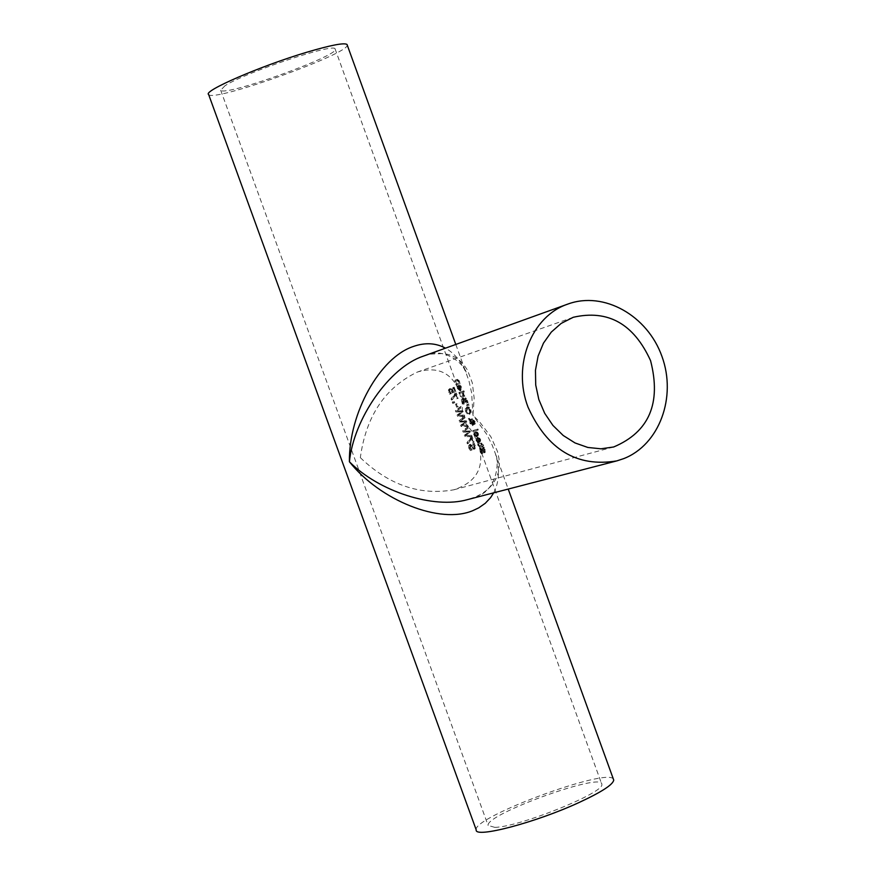 <?xml version="1.0" encoding="UTF-8"?>
<svg xmlns="http://www.w3.org/2000/svg" width="876" height="876" viewBox="0 0 876 876"><rect width="100%" height="100%" fill="white"/><g stroke="black" fill="none" stroke-linecap="round" stroke-linejoin="round"><path stroke-width="0.66" stroke-dasharray="4.38 3.29" d="M451.26 389.108L449.519 388.769L448.37 389.973L449.618 394.189L450.483 393.893L449.202 391.911L449.925 389.875L450.976 390.028L452.169 392.93L455.005 391.955L453.385 387.488L452.761 387.696L454.009 391.123L452.542 391.627L451.26 389.108L452.093 388.802L449.563 388.758M451.326 393.576L450.483 393.893L451.326 393.576L450.045 391.605L449.99 390.302L450.976 390.028M451.819 389.721L453.012 392.623L452.169 392.93M453.012 392.623L455.005 391.955M455.838 391.649L454.206 387.181L453.385 387.488M454.206 387.181L452.761 387.696M453.593 387.389L454.83 390.816L454.009 391.123M454.83 390.816L452.542 391.627M453.374 391.32L452.093 388.802M449.99 390.302L449.147 390.619M450.658 392.733L449.815 393.05M451.293 393.499L450.45 393.817M449.519 388.769L450.363 388.451L449.224 389.667L450.461 393.882L449.618 394.189M475.975 439.741L476.292 440.935L479.303 443.431L479.851 440.124L478.865 438.449L477.234 438.186L478.767 442.435L476.818 440.781L476.467 438.548L475.975 439.741L476.785 439.434L477.102 440.617L480.103 443.125L480.661 439.818L479.676 438.142L478.865 438.449M478.789 439.226L479.194 442.303L478.011 439.062L479.588 438.92L480.256 440.004L479.993 441.997L478.822 438.756L478.011 439.062M479.993 441.997L479.194 442.303M480.453 441.296L479.643 441.603M478.822 438.756L479.588 438.92M479.676 438.142L478.033 437.88L479.577 442.128L478.767 442.435M479.577 442.128L477.321 439.172L476.511 439.478M477.321 439.172L477.3 438.307L476.489 438.613M477.3 438.307L476.467 438.548M477.278 438.241L475.832 438.745M476.643 438.438L476.785 439.434M478.033 437.88L477.234 438.186M482.172 453.494L481.373 453.801L482.139 453.571L480.595 451.151L480.672 449.114L484.297 452.859L484.439 449.782L483.3 447.428L482.665 447.614L483.957 449.837L483.968 451.709L484.767 451.403L482.884 448.928L481.198 447.636L480.497 448.665L482.172 453.494L482.939 453.264L482.139 453.571M482.939 453.264L481.406 450.844L481.471 448.808L485.096 452.553L485.238 449.476L484.1 447.121L483.475 447.308L484.767 449.53L484.767 451.403L483.935 451.72L480.387 447.943L479.687 448.983L480.026 451.239L481.373 453.801M482.917 453.188L482.107 453.494M483.289 451.009L482.479 451.315M484.154 452.246L483.344 452.553M483.508 447.384L482.698 447.691M483.475 447.308L482.665 447.614M484.1 447.121L483.3 447.428M473.839 433.839L474.157 435.022L477.146 437.518L477.705 434.2L476.719 432.536L475.088 432.284L476.621 436.522L474.672 434.879L474.332 432.645L473.839 433.839L474.639 433.532L474.967 434.715L477.957 437.212L478.515 433.905L477.53 432.229L476.719 432.536M476.643 433.313L477.048 436.39L475.876 433.16L477.442 433.007L478.11 434.091L477.847 436.084L476.675 432.853L475.876 433.16M477.847 436.084L477.048 436.39M478.307 435.394L477.497 435.69M476.675 432.853L477.442 433.007M477.53 432.229L475.898 431.977L477.431 436.215L476.621 436.522M477.431 436.215L475.482 434.573L475.186 433.27L474.376 433.576M475.186 433.27L475.164 432.394L474.354 432.7M475.164 432.394L474.332 432.645M475.142 432.339L473.697 432.843M474.507 432.536L474.639 433.532M475.898 431.977L475.088 432.284M477.957 445.49L479.741 446.924L481.548 446.377L482.238 446.946L482.468 444.964L481.603 445.216L480.913 443.322L481.176 445.347L478.92 445.873L477.65 444.318L477.957 445.49L481.548 446.377M482.358 446.07L482.61 446.771L481.8 447.078M483.037 446.64L482.785 445.95L481.986 446.256M482.785 445.95L483.64 445.698L482.84 446.004M483.64 445.698L483.267 444.658L482.468 444.964M483.267 444.658L481.603 445.216M482.413 444.909L481.723 443.015L480.913 443.322M481.723 443.015L481.975 445.041L479.72 445.566L478.986 443.847L477.65 444.318M478.46 444.001L478.767 445.183M478.986 443.847L478.176 444.154M479.008 443.902L478.197 444.209M479.72 445.566L478.92 445.873M481.975 445.041L481.176 445.347M481.296 443.136L480.486 443.453M477.124 429.317L472.679 430.707L473.051 431.737L477.497 430.357L477.124 429.317L477.935 429.021L473.489 430.401L473.861 431.43L477.497 430.357M473.861 431.43L473.051 431.737M478.307 430.05L477.935 429.021M473.489 430.401L472.679 430.707M469.065 418.213L470.642 420.513L470.784 423.239L473.062 425.353L473.774 423.447L475.099 424.258L475.219 421.816L473.653 419.998L473.204 421.893L471.463 420.294L472.668 419.801L472.274 418.728L470.905 419.801L469.065 418.213L468.255 418.509L469.832 420.819L469.974 423.546L472.252 425.659L472.974 423.754L474.321 424.553L474.409 422.112L472.854 420.305L472.405 422.199L470.653 420.6L471.857 420.108L471.474 419.035L470.105 420.108L468.255 418.509M470.905 419.801L470.105 420.108M469.569 419.615L468.759 419.911M470.642 420.513L469.832 420.819M472.274 418.728L471.474 419.035M472.668 419.801L471.857 420.108M471.463 420.294L470.653 420.6M473.204 421.893L472.405 422.199M473.774 423.447L472.974 423.754M475.526 423.502L474.715 423.809M473.39 422.988L472.799 424.181L471.178 422.78L471.091 420.907L473.39 422.988L471.989 424.477L470.368 423.086L470.281 421.214L472.58 423.294M471.091 420.907L470.281 421.214M474.288 423.086L473.598 422.341L473.96 421.093L474.912 421.947L474.759 423.174L472.788 422.648L473.96 421.093L473.193 421.389L474.102 422.254L473.478 423.382M473.631 421.422L472.832 421.728M473.598 422.341L472.788 422.648M470.018 410.001L468.54 407.526L466.601 407.055L465.255 408.588L465.572 411.424L467.16 413.855L469.218 414.282L470.445 412.793L470.018 410.001L470.828 409.694L469.339 407.22L468.54 407.526M468.507 408.457L469.821 412.081L468.912 413.111L466.109 411.249L466.919 408.216L469.306 408.15L470.62 411.775L469.711 412.804L466.919 410.943L467.729 407.92L469.306 408.15M469.339 407.22L467.412 406.749L466.065 408.282L466.382 411.129L467.97 413.549L470.029 413.976L471.255 412.486L470.445 412.793M471.255 412.486L470.828 409.694M462.561 399.106L463.886 403.924L468.134 402.533L466.415 398.262L465.364 397.66L464.893 399.095L463.24 397.934L461.751 399.412L463.075 404.23L467.335 402.829L465.605 398.569L464.554 397.967L464.116 399.39L462.462 398.219L461.751 399.412M463.886 403.924L463.075 404.23M468.134 402.533L467.335 402.829M466.415 398.262L465.605 398.569M462.846 399.357L464.576 399.5L465.649 402.128L463.207 402.971L462.846 399.357L464.838 402.423M464.576 399.5L463.765 399.795M465.649 402.128L463.207 402.971M464.017 402.664L463.634 399.073L462.824 399.368M463.218 399.861L462.408 400.168M467.302 401.591L466.12 401.975L465.693 398.821L467.302 401.591L465.309 402.27L464.86 401.044L464.554 399.741L465.485 399.39L466.492 401.887M466.284 399.095L465.485 399.39M466.12 401.975L465.309 402.27M468.452 405.402L468.014 404.186L466.558 404.92L466.831 405.665L469.262 405.106L468.813 403.88L468.014 404.186M468.813 403.88L467.368 404.613L467.631 405.358L469.262 405.106M467.631 405.358L466.831 405.665M467.368 404.613L466.558 404.92M459.659 392.284L460.042 393.313L463.305 392.229L462.933 391.189L458.849 392.59L459.221 393.62L462.495 392.525L462.123 391.495L458.849 392.59M462.933 391.189L462.123 391.495M460.042 393.313L459.221 393.62M463.305 392.229L462.495 392.525M462.78 393.357L462.703 395.864L460.327 396.653L460.699 397.693L463.973 396.598L462.78 393.357L463.59 393.05L462.265 393.587M463.065 393.28L463.503 395.569L461.137 396.357L461.51 397.386L460.699 397.693M461.137 396.357L460.327 396.653M461.51 397.386L463.973 396.598M464.784 396.302L464.411 395.273L463.601 395.569M463.503 395.569L462.703 395.864M464.411 395.273L463.141 395.722M463.951 395.415L463.59 393.05M463.054 393.236L462.243 393.532M457.261 388.44L460.185 390.915L460.776 387.531L459.801 385.867L458.181 385.648L459.714 389.897L457.776 388.276L457.425 386.031L456.933 387.247L457.261 388.44L458.071 388.134L460.995 390.608L461.586 387.236L460.601 385.571L459.801 385.867M460.601 385.571L458.181 385.648M458.98 385.352L460.524 389.601L459.714 389.897M460.524 389.601L458.586 387.98L458.236 385.736L457.6 385.944L458.071 388.134M457.6 385.944L456.79 386.25M458.236 385.736L457.425 386.031M458.257 385.79L457.447 386.097M458.279 386.666L457.469 386.973M461.389 388.747L460.94 389.459L459.769 386.217L461.192 387.433L461.389 388.747L460.13 389.754L458.958 386.513L459.725 386.655L460.579 389.043M460.524 386.36L459.725 386.655M459.769 386.217L458.958 386.513M460.94 389.459L460.13 389.754M463.097 391.09L463.524 392.262L463.097 391.09L463.908 390.784L464.335 391.966L463.524 392.262M463.82 392.13L463.021 392.426M464.335 391.966L463.908 390.784M463.393 390.959L462.594 391.254M455.224 380.053L455.597 381.082L458.301 380.381L458.882 381.268L459.079 382.987L456.593 383.83L456.976 384.86L460.228 383.754L459.265 380.83L457.392 379.308L455.224 380.053L454.414 380.348L454.786 381.378L457.491 380.688L458.071 381.564L458.268 383.283L455.783 384.126L456.155 385.166L459.429 384.049L458.455 381.126L456.582 379.604L454.414 380.348M455.597 381.082L454.786 381.378M459.517 382.834L458.706 383.13M459.856 382.724L459.046 383.02M460.228 383.754L459.429 384.049M459.079 382.987L458.268 383.283M456.976 384.86L456.155 385.166M456.593 383.83L455.783 384.126M468.572 445.731L468.769 448.03L470.226 450.549L471.244 450.209L469.514 447.877L469.875 445.731L472.941 449.005L474.223 449.191L474.715 445.972L473.489 443.661L472.624 443.935L474.069 446.103L473.861 448.041L469.591 444.57L468.572 445.731L469.416 445.402L469.624 447.713L471.069 450.22L472.087 449.892L471.222 450.133M472.055 449.815L470.357 447.559L470.719 445.413L473.774 448.687L475.044 448.873L475.526 445.665L474.31 443.355L473.489 443.661M474.31 443.355L472.624 443.935M473.445 443.628L472.657 444.022M473.478 443.705L474.891 445.785L474.65 447.745L470.434 444.241L469.416 445.402M473.774 448.687L472.941 449.005M472.777 447.505L471.945 447.822M472.087 449.892L471.244 450.209M471.069 450.22L470.226 450.549M471.463 437.223L467.806 442.358L468.222 443.519L471.989 438.131L473.522 442.336L474.146 442.139L472.274 436.971L470.642 437.54L466.952 442.676L467.379 443.836L471.168 438.449L472.701 442.654L473.325 442.446L471.452 437.277L470.642 437.54M472.274 436.971L471.452 437.277M467.806 442.358L466.952 442.676M474.146 442.139L473.325 442.446M468.222 443.519L467.379 443.836M473.522 442.336L472.701 442.654M471.989 438.131L471.168 438.449M468.08 427.981L467.696 426.919L462.67 430.861L463.108 432.076L468.561 432.131L464.291 435.339L464.729 436.544L471.255 436.73L470.85 435.613L465.539 435.514L469.667 432.35L469.262 431.244L463.897 431.178L468.901 427.674L468.507 426.601L467.696 426.919M468.507 426.601L463.514 430.543L463.962 431.759L469.383 431.824L465.145 435.022L465.572 436.215L472.065 436.423L471.671 435.306L470.85 435.613M472.065 436.423L471.255 436.73M471.671 435.306L465.539 435.514M466.382 435.197L469.667 432.35M470.478 432.043L470.084 430.937L469.262 431.244M470.084 430.937L463.897 431.178M464.74 430.861L468.901 427.674M465.572 436.215L464.729 436.544M465.145 435.022L464.291 435.339M469.383 431.824L468.561 432.131M463.962 431.759L463.108 432.076M463.514 430.543L462.67 430.861M459.856 420.458L460.294 421.674L465.725 421.717L461.488 424.937L461.915 426.13L468.408 426.316L468.003 425.199L462.725 425.112L466.82 421.936L466.415 420.83L461.083 420.776L465.233 417.567L464.849 416.505L459.013 420.776L459.451 421.991L464.893 422.035L460.634 425.254L461.072 426.459L467.587 426.623L467.182 425.506L461.882 425.429L465.999 422.243L465.594 421.148L460.239 421.093L464.411 417.874L464.028 416.812L459.013 420.776M464.849 416.505L464.028 416.812M460.294 421.674L459.451 421.991M465.725 421.717L464.893 422.035M461.488 424.937L460.634 425.254M461.915 426.13L461.072 426.459M468.408 426.316L467.587 426.623M465.233 417.567L464.411 417.874M461.083 420.776L460.239 421.093M466.415 420.83L465.594 421.148M466.82 421.936L465.999 422.243M462.725 425.112L461.882 425.429M468.003 425.199L467.182 425.506M460.743 407.767L460.36 406.705L455.356 410.691L455.794 411.906L461.236 411.928L456.976 415.169L457.414 416.374L463.919 416.516L463.514 415.399L458.225 415.344L462.331 412.136L461.937 411.041L456.582 411.008L461.564 407.46L461.181 406.398L460.36 406.705M461.181 406.398L456.199 410.373L456.637 411.589L462.057 411.621L457.82 414.852L458.257 416.056L464.74 416.209L464.335 415.093L463.514 415.399M464.74 416.209L463.919 416.516M464.335 415.093L458.225 415.344M459.068 415.027L462.331 412.136M463.152 411.829L462.758 410.735L461.937 411.041M462.758 410.735L456.582 411.008M457.425 410.691L461.564 407.46M458.257 416.056L457.414 416.374M457.82 414.852L456.976 415.169M462.057 411.621L461.236 411.928M456.637 411.589L455.794 411.906M456.199 410.373L455.356 410.691M456.374 403.836L457.491 406.924L458.203 406.683L457.075 403.606L456.374 403.836L455.542 404.154L456.659 407.23L457.36 407.001L456.243 403.913L455.542 404.154M457.075 403.606L456.243 403.913M457.491 406.924L456.659 407.23M458.203 406.683L457.36 407.001M453.407 401.701L452.235 402.106L452.706 403.409L453.877 403.004L453.407 401.701L454.25 401.383L453.089 401.788L453.56 403.091L454.732 402.697L453.877 403.004M453.56 403.091L452.706 403.409M454.732 402.697L454.25 401.383M453.089 401.788L452.235 402.106M455.553 393.346L451.917 398.558L452.334 399.719L456.078 394.244L457.6 398.46L458.225 398.241L456.352 393.072L454.721 393.652L451.063 398.876L451.479 400.036L455.246 394.55L456.779 398.766L457.403 398.547L455.531 393.379L454.721 393.652M456.352 393.072L455.531 393.379M451.917 398.558L451.063 398.876M458.225 398.241L457.403 398.547M452.334 399.719L451.479 400.036M457.6 398.46L456.779 398.766M456.078 394.244L455.246 394.55M476.194 829.835C472.613 817.111 608.021 767.135 613.408 779.158M208.652 94.542C212.671 102.678 349.382 53.841 347.235 45.07M493.692 492.827C499.419 481.745 499.966 468.66 495.345 453.56L492.213 445.161L486.574 434.102L472.952 415.279L471.627 392.875L469.032 381.235L466.218 373.22C461.324 361.558 454.414 353.203 445.501 348.166M423.097 356.236L430.587 354.123L443.563 353.499L449.465 354.791L454.852 357.134L459.681 360.485L463.875 364.799L467.412 369.99L472.295 382.768L474.157 398.131L472.952 415.279L479.862 422.177L490.834 436.686L497.48 451.458L499.024 458.685L499.331 465.66L498.389 472.284L496.199 478.449L492.783 484.067L488.195 489.06L482.479 493.33L475.723 496.823L467.576 499.605M360.332 457.655C388.878 485.052 420.031 495.772 453.779 489.804C476.226 482.369 484.647 467.718 479.052 445.851L472.733 432.273L462.451 419.221L462.21 403.267L458.608 389.481C450.417 372.015 436.62 366.223 417.217 372.114C384.991 387.729 366.037 416.242 360.332 457.655M494.798 827.36C519.161 827.152 605.513 792.298 601.801 784.283C603.444 771.592 485.151 814.417 488.118 825.433L494.798 827.36M225.055 85.695L220.686 90.239C224.278 97.214 343.261 54.137 335.059 48.837C333.734 42.913 244.886 72.62 225.055 85.695M452.563 390.959L451.731 391.276M453.133 390.565L452.301 390.871M450.811 389.546L449.968 389.864M450.045 391.605L449.202 391.911M449.344 391.868L448.49 392.185M449.224 389.667L448.37 389.973M480.256 440.004L479.446 440.31M477.628 440.475L476.818 440.781M477.102 440.617L476.292 440.935M478.34 437.792L477.53 438.099M480.661 439.818L479.851 440.124M479.993 443.157L479.183 443.464M480.836 450.932L480.026 451.239M481.406 450.844L480.595 451.151M481.504 448.797L480.705 449.103M482.556 449.596L481.745 449.903M485.096 452.553L484.297 452.859M485.238 449.476L484.439 449.782M480.497 448.665L479.687 448.983M481.198 447.636L480.387 447.943M482.884 448.928L482.074 449.235M483.716 450.527L482.906 450.844M484.767 449.53L483.957 449.837M478.11 434.091L477.3 434.397M475.482 434.573L474.672 434.879M474.967 434.715L474.157 435.022M476.194 431.879L475.383 432.186M478.515 433.905L477.705 434.2M477.847 437.244L477.048 437.562M480.552 446.618L479.741 446.924M479.194 444.767L478.384 445.074M480.442 445.501L479.632 445.818M472 418.816L471.2 419.111M470.784 423.239L469.974 423.546M473.062 425.353L472.252 425.659M473.697 424.619L472.887 424.926M473.215 420.491L472.416 420.787M475.219 421.816L474.409 422.112M473.292 423.645L472.493 423.951M471.178 422.78L470.368 423.086M474.912 421.947L474.102 422.254M467.817 407.887L467.017 408.183M469.624 412.837L468.813 413.144M470.62 411.775L469.821 412.081M470.379 409.826L469.569 410.132M470.029 413.976L469.218 414.282M467.97 413.549L467.16 413.855M466.382 411.129L465.572 411.424M466.065 408.282L465.255 408.588M467.412 406.749L466.601 407.055M463.273 397.923L462.462 398.219M463.032 401.58L462.221 401.887M467.346 400.365L466.547 400.66M465.2 400.89L464.4 401.197M463.7 401.788L462.889 402.084M466.93 400.551L466.12 400.847M465.353 399.445L464.554 399.741M465.671 400.737L464.86 401.044M463.295 393.828L462.484 394.134M463.754 393.466L462.944 393.762M460.94 390.63L460.13 390.926M461.586 387.236L460.776 387.531M459.287 385.254L458.476 385.55M457.743 386.951L456.933 387.247M458.586 387.98L457.776 388.276M461.192 387.433L460.382 387.729M457.392 379.308L456.582 379.604M459.265 380.83L458.455 381.126M457.513 380.425L456.714 380.721M458.301 380.381L457.491 380.688M458.882 381.268L458.071 381.564M475.526 445.665L474.715 445.972M474.891 445.785L474.069 446.103M474.65 447.745L473.817 448.052M473.39 446.957L472.558 447.275M472.482 445.391L471.66 445.698M470.434 444.241L469.591 444.57M469.624 447.713L468.769 448.03M474.978 448.895L474.157 449.213M471.978 446.125L471.146 446.442M470.719 445.413L469.875 445.731M470.357 447.559L469.514 447.877M449.925 389.875L450.768 389.568M479.303 443.431L480.103 443.125M480.672 449.114L481.471 448.808M484.351 452.848L485.151 452.542M480.333 447.964L481.143 447.647M477.146 437.518L477.957 437.212M471.135 419.133L471.934 418.837M471.168 420.338L471.967 420.031M472.306 425.637L473.117 425.331M467.729 407.92L466.919 408.216M469.711 412.804L468.912 413.111M469.339 414.238L470.138 413.932M466.503 407.088L467.313 406.782M462.429 398.23L463.24 397.934M460.185 390.915L460.995 390.608M473.861 448.041L474.683 447.724M469.525 444.592L470.368 444.274M474.223 449.191L475.044 448.873M469.832 445.753L470.675 445.435M455.794 344.454L466.24 373.275M495.301 453.418L508.222 489.06M468.025 499.473C501.598 493.9 498.411 456.089 495.345 453.56M423.655 356.039C446.223 344.859 466.963 367.843 466.218 373.22M573.243 317.287L417.217 372.114M613.671 446.979L453.779 489.804M220.686 90.239L488.118 825.433M335.059 48.837L458.608 389.481M479.052 445.851L601.801 784.283M616.824 460.896L616.091 461.083"/><path stroke-width="1.31" d="M613.408 779.158L613.726 780.056C613.112 784.589 601.527 792.09 578.992 802.536C535.751 822.564 474.387 838.682 476.194 829.835L208.652 94.542C202.378 91.203 260.818 65.886 306.699 52.264C330.613 45.18 344.06 42.574 347.016 44.446L455.794 344.454M445.501 348.166C435.821 342.943 425.134 342.363 413.461 346.436C379.647 357.463 348.703 413.702 349.415 461.761C380.359 500.689 440.376 524.625 473.018 510.555L478.69 507.883L485.249 503.306L490.571 497.678L493.692 492.827M347.235 45.07L347.016 44.446M616.091 461.083L467.576 499.605C433.751 509.328 378.695 491.403 349.415 461.761C353.597 419.067 389.294 367.427 423.097 356.236L567.933 304.049C603.893 290.843 647.528 315.579 661.949 356.423C676.874 397.08 659.376 444.789 623.701 458.63L616.824 460.896C576.857 467.543 547.248 449.607 527.987 407.066C512.011 365.401 531.535 316.061 567.933 304.049M650.572 360.66C661.468 403.19 649.171 431.967 613.671 446.979L600.881 448.808L587.796 447.45L575.039 442.949L563.224 435.492L552.942 425.44L544.675 413.275L538.839 399.565L535.718 385.002L535.466 370.274L538.094 356.105L543.448 343.173L551.278 332.103L561.177 323.408L573.243 317.287C607.988 309.348 633.764 323.802 650.572 360.66M508.222 489.06L613.726 780.056"/></g></svg>
